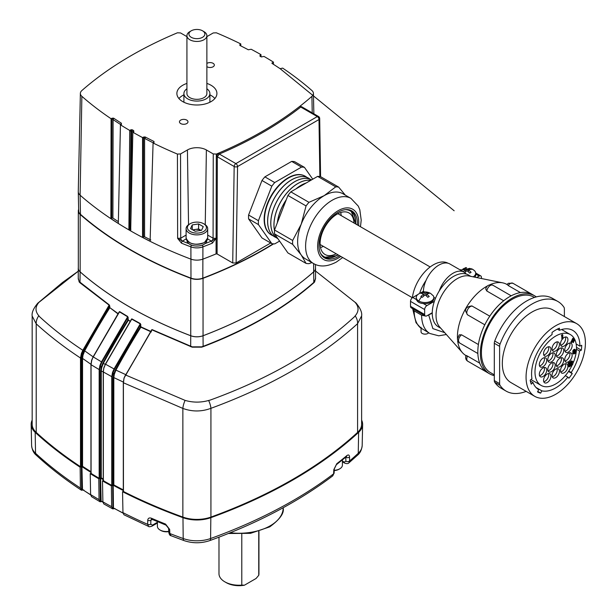 <?xml version="1.0" encoding="UTF-8"?>
<svg xmlns="http://www.w3.org/2000/svg" width="616" height="616" viewBox="0 0 616 616"><rect width="100%" height="100%" fill="white"/><g stroke="black" fill="none" stroke-linecap="round" stroke-linejoin="round"><path stroke-width="0.92" d="M186.733 120.097A4.258 2.456 0 0 0 182.09 119.558A4.258 2.456 0 0 0 179.464 121.829A4.258 2.456 0 0 0 180.711 123.57A4.258 2.456 0 0 0 185.347 124.101A4.258 2.456 0 0 0 187.98 121.829A4.258 2.456 0 0 0 186.733 120.097M206.868 66.667A4.258 2.456 0 0 0 207.068 66.782A4.258 2.456 0 0 0 211.704 67.321A4.258 2.456 0 0 0 214.33 65.05A4.258 2.456 0 0 0 213.082 63.309A4.258 2.456 0 0 0 206.868 63.433M186.925 83.414A20.02 11.558 0 0 0 176.877 93.439A20.02 11.558 0 0 0 182.744 101.617A20.02 11.558 0 0 0 204.558 104.119A20.02 11.558 0 0 0 216.917 93.439A20.02 11.558 0 0 0 211.057 85.27A20.02 11.558 0 0 0 206.868 83.414M214.876 98.529A20.02 11.558 0 0 0 211.057 95.449A20.02 11.558 0 0 0 209.887 94.826M183.907 94.826A20.02 11.558 0 0 0 178.925 98.529M260.006 56.248L260.021 55.363L260.129 56.279A382.69 220.944 180 0 1 260.699 56.603A382.69 220.944 180 0 1 261.269 56.934L264.041 56.433A385.277 222.438 180 0 1 273.412 62.093L273.473 64.349M188.843 243.682A385.516 222.576 0 0 1 182.367 241.118L177.631 238.33L180.727 238.184A2.395 1.386 -120 0 0 182.421 241.087L182.367 241.118A1.602 0.747 112 0 0 181.451 243.158L177.631 238.33L177.431 154.077A385.277 222.438 180 0 1 153.084 142.989L150.088 241.226L142.55 237.376L142.566 137.591A385.277 222.438 180 0 1 132.84 132.232L130.684 230.877L128.89 229.837L129.714 130.423A385.277 222.438 180 0 1 120.443 124.817L118.318 223.431L110.888 218.588L111.08 118.734A385.277 222.438 180 0 1 81.866 96.327A9.086 5.251 180 0 1 80.373 93.378A9.086 5.251 180 0 1 81.866 90.552A385.277 222.438 180 0 1 177.431 32.802L180.534 32.941L186.925 36.629M216.07 253.907L216.1 238.507A0.801 0.447 -179.9 0 1 217.132 238.554L217.101 253.954L216.07 253.907A387.372 223.647 180 0 1 203.049 259.074A11.188 6.46 180 0 1 190.744 259.074A387.372 223.647 180 0 1 129.784 230.399A387.372 223.647 180 0 1 80.111 195.203A11.188 6.46 180 0 1 78.271 191.73A11.188 6.46 180 0 1 78.271 191.576L80.373 93.378M273.412 62.093L271.856 63.132L272.541 63.756A382.69 220.944 180 0 1 280.088 68.669L282.667 68.114A385.277 222.438 180 0 1 311.927 90.552A9.086 5.251 180 0 1 313.421 93.378A9.086 5.251 180 0 1 311.927 96.327A385.277 222.438 180 0 1 216.362 154.077L216.355 156.071L218.849 153.037A0.801 0.385 -113.1 0 0 219.319 154.054L217.317 156.772L217.132 238.554M218.849 153.037A385.277 222.438 0 0 0 300.108 106.121L302.04 106.968M206.868 36.629L213.259 32.941L216.362 32.802A385.277 222.438 180 0 1 240.771 43.921L240.833 45.923M239.809 45.415L239.809 45.407A382.69 220.944 180 0 1 248.317 49.773L251.189 49.265A385.277 222.438 180 0 1 260.991 54.67L261.038 56.803M216.362 154.077L213.259 153.938L206.375 149.965A13.406 7.739 0 0 0 187.418 149.965L180.534 153.938L177.431 154.077M207.684 235.081L213.074 238.184L216.116 238.354L216.301 156.718L216.355 156.071L217.371 156.279M239.847 44.568L240.771 43.921M260.021 55.363L260.991 54.67M153.084 142.989L154.038 142.319L153.985 141.472A2.395 1.278 116.4 0 0 153.623 142.643M153.985 141.472A382.69 220.944 180 0 1 145.476 137.114L144.591 138.346L144.575 236.79L143.505 236.829L143.513 137.099L142.566 137.591M143.505 236.829L142.55 237.376M132.84 132.232L133.841 131.524L133.664 130.6A382.69 220.944 180 0 1 132.532 129.945L132.032 129.714L131.724 131.223L131.031 215.207M130.915 229.283L129.814 229.306L130.915 129.799L129.714 130.423M129.814 229.306L128.89 229.837M120.443 124.817L121.475 124.093L121.26 123.123A2.395 1.448 122.3 0 0 120.805 124.586M121.26 123.123A382.69 220.944 180 0 1 113.706 118.21L113.098 119.612L112.905 218.087L111.773 218.079L111.958 118.28L111.08 118.734M111.773 218.079L110.888 218.588M113.706 118.21A2.395 1.486 123.8 0 0 113.244 119.712L111.958 118.28M121.267 124.879L121.475 124.093M132.532 129.945A2.395 1.386 120.1 0 0 132.094 131.47L131.724 131.223A0.801 0.447 -179.5 0 0 130.623 131.2M133.61 132.309L133.841 131.524M145.476 137.114A2.395 1.324 117.8 0 0 145.068 138.639L143.513 137.099M153.761 143.089L154.038 142.319M130.915 129.799L132.032 129.714M145.168 136.968L143.813 136.998M113.614 118.156L112.212 118.195M280.211 68.753L454.154 210.764L280.149 68.699M78.271 191.73L78.686 210.98A10.78 6.222 0 0 0 80.457 214.322A386.964 223.408 0 0 0 190.975 278.132A10.78 6.222 0 0 0 202.826 278.132A386.964 223.408 0 0 0 273.181 243.82M319.866 176.538L318.996 119.527L237.568 166.543L236.12 262.978L270.717 243.004M204.951 243.682A385.516 222.576 0 0 0 211.427 241.118L207.577 238.9M212.343 243.158A1.602 0.747 68 0 0 211.427 241.118L216.116 238.377L212.343 243.158A387.118 223.5 180 0 1 202.91 246.854L202.826 278.132M236.12 262.978L232.725 262.978L234.172 166.505L217.317 156.772A0.801 0.447 -179.9 0 0 216.301 156.718M217.101 253.954L232.725 262.978M301.902 107.492L301.717 106.784L300.754 107.038A386.07 222.9 180 0 1 219.319 154.054L235.866 163.602L317.294 116.593L300.754 107.038A0.801 0.524 -128 0 1 300.108 106.121M213.259 153.938L213.074 238.184A2.395 1.386 -60 0 1 211.38 241.087M217.132 238.423A0.801 0.439 179.6 0 0 216.116 238.377L216.116 238.354A0.801 0.447 -179.9 0 1 217.132 238.407M144.575 236.79L150.82 239.978M112.905 218.087L118.357 221.652M119.034 312.281L119.573 311.573L127.743 316.509L128.374 320.089L127.82 320.089L127.743 317.702L101.948 362.131L100.454 365.642L101.193 367.467L102.88 363.063A461.792 266.613 -60 0 1 127.82 320.089L128.282 320.382A461.407 266.397 120 0 0 103.365 363.317L101.702 367.683L101.255 370.778L101.255 477.854L99.168 478.278A465.95 269.015 180 0 1 91.068 473.419L91.053 364.71L91.068 473.419M315.477 267.698A11.188 6.46 180 0 1 315.531 268.33A11.188 6.46 180 0 1 313.69 271.879A387.626 223.793 180 0 1 203.049 335.759A11.188 6.46 180 0 1 190.744 335.759A387.626 223.793 180 0 1 129.784 307.076A387.626 223.793 180 0 1 80.111 271.879A11.188 6.46 180 0 1 78.263 268.33L78.263 278.948L79.295 281.658L109.224 304.866L109.771 306.144L109.802 307.654L109.224 307.638L109.194 306.137L83.322 350.558L81.936 353.661L81.066 358.035L81.066 466.728L81.997 466.273L81.997 358.381L82.467 355.07L81.92 353.676L82.467 355.016L84.192 350.596A461.8 266.62 -60 0 1 109.224 307.638L109.686 307.938A461.407 266.397 120 0 0 84.677 350.851L93.185 356.88L119.481 311.865L93.27 356.934L101.471 361.861L127.651 316.801L119.481 311.865L119.034 312.412L119.573 311.573M131.246 319.635L105.398 364.133L103.965 367.852L105.459 364.164L131.732 319.157L105.544 364.218L114.037 368.945L140.256 323.862L131.732 319.157L131.262 319.743L131.824 318.865L140.34 323.569L140.964 326.88L151.351 331.639M103.911 367.683L103.234 371.818L103.349 480.696A465.95 269.015 180 0 0 111.758 485.37L111.758 376.653L103.349 371.987L103.842 367.706A0.4 0.4 0 0 0 103.834 367.721L105.459 364.164M151.382 330.438L124.039 378.055A0.4 0.4 0 0 1 124.047 378.047L151.944 329.868L125.618 375.005L185.1 400.392C192.939 402.648 200.785 402.672 208.647 400.477L210.441 400C239.686 389.358 266.343 377.084 290.429 363.163C314.507 349.28 335.782 333.88 354.269 316.963L355.209 315.862C359.028 311.296 358.982 306.768 355.055 302.271L315.531 271.025M355.055 302.271A11.427 7.438 135.7 0 1 356.079 303.072L356.079 303.072C360.352 308.262 362.2 312.528 361.623 315.854L357.588 323.654C319.719 358.058 270.84 386.278 210.926 408.323C201.594 411.796 192.246 411.835 182.867 408.423L123.446 382.782L124.047 378.047L125.518 374.944M315.531 278.132L314.622 281.951L313.798 282.79C299.191 295.58 282.621 307.315 264.102 317.995C245.638 328.675 225.31 338.238 203.126 346.692L201.671 347.162L192.154 347.17L151.944 329.868L151.413 330.507L152.029 329.575L192.215 346.846L201.609 346.831L203.049 346.377C247.609 329.344 284.492 308.054 313.69 282.498L315.531 278.94L315.531 268.33M90.96 471.663A463.956 267.86 180 0 1 82.552 466.304L81.997 466.273M130.138 321.467L128.374 320.089L130.299 321.205M118.049 313.921L109.802 307.654L118.203 313.66M131.254 319.411L131.824 318.865M151.382 330.168L152.029 329.575M78.263 268.33A11.188 6.46 180 0 1 78.317 267.698M361.623 315.854L361.623 424.293A26.373 15.231 180 0 1 357.588 432.393A465.95 269.015 180 0 1 210.926 517.07A26.373 15.231 180 0 1 182.867 517.07A465.95 269.015 180 0 1 123.446 491.491L123.4 382.759M99.168 478.278L99.168 369.569L91.068 364.718L91.722 360.429L93.132 356.856L119.042 312.089M36.213 432.393A26.373 15.231 180 0 1 32.171 424.293L32.171 316.046L36.213 323.847L36.213 432.393A465.95 269.015 180 0 0 80.504 466.705L81.066 466.728M80.504 466.705L80.504 358.012C64.156 347.239 49.396 335.851 36.213 323.847A11.427 8.439 128.2 0 1 38.793 315.738L39.817 316.932C52.637 328.698 66.975 339.809 82.829 350.281L109.124 305.151L80.003 282.79L79.171 281.935L78.263 278.17M91.068 364.718L91.684 360.275M90.96 364.318L82.552 358.404L82.552 466.304M103.234 479.002A463.956 267.86 180 0 1 101.255 477.854M103.234 371.918L100.731 370.755L101.193 367.56L100.423 365.665L99.692 369.592L99.692 478.301M123.446 491.491L123.308 382.605L124.116 378.031M123.308 489.889A463.956 267.86 180 0 1 113.814 484.9L111.758 485.37M123.323 382.059L113.814 377.593L113.814 484.9M113.282 484.892L113.282 377.585L113.737 374.366L113.036 372.603L112.281 376.661L112.281 485.377M38.939 302.356A11.427 7.415 -135.8 0 0 37.699 303.28L62.447 282.528L78.263 271.179L38.939 302.356C35.104 306.814 35.058 311.28 38.793 315.738M90.96 473.257L90.96 364.556L91.607 360.298L93.185 356.88M151.274 331.947L140.879 327.188A461.407 266.397 120 0 0 115.939 370.116L126.265 374.867M114.253 374.49L113.737 374.305L115.454 369.854A461.8 266.62 -60 0 1 140.41 326.896L140.363 324.724L114.514 369.207L113.051 372.588L113.737 374.305L114.276 374.413L113.814 377.593L113.282 377.585M37.699 303.28L37.699 303.28C33.457 308.439 31.616 312.697 32.171 316.054M81.066 358.035L80.504 358.012L81.389 353.492L82.829 350.281L83.322 350.558M357.588 432.393L357.588 323.654A11.427 8.424 -128.3 0 0 355.209 315.862M210.926 517.07L210.926 408.323A11.427 4.397 -113.9 0 0 208.647 400.477M182.867 517.07L182.867 408.423A11.427 4.505 -66.8 0 1 185.1 400.392M99.692 369.592L99.168 369.569L99.923 365.504L101.471 361.861L101.948 362.131M112.281 376.661L111.758 376.653L112.528 372.449L114.037 368.945L114.514 369.207M115.454 369.854L115.939 370.116L114.276 374.413M84.192 350.596L84.677 350.851L83.021 355.132L82.552 358.404L81.997 358.381M140.91 324.717L140.363 324.724L140.34 323.569M113.051 372.588L112.528 372.449L113.051 372.588M128.305 317.694L127.743 317.702L127.743 316.509M100.454 365.642L99.923 365.504L100.454 365.642M101.702 367.683L101.193 367.467L101.732 367.575M83.006 355.209L82.467 355.016L83.021 355.132M81.92 353.676L81.404 353.507L81.936 353.661M109.771 306.144L109.194 306.137L109.224 304.866M140.964 326.88L140.41 326.896L140.964 326.88M102.418 501.501L100.1 501.794L91.499 496.635L90.614 494.571A465.403 268.699 0 0 0 99.037 499.622L100.323 501.447L100.054 478.162L100.593 478.178A463.856 267.806 0 0 0 102.079 479.04A463.856 267.806 0 0 0 103.234 479.702M90.614 494.571L90.221 473.627L91.284 472.895M82.467 489.512L81.651 489.92L81.381 466.62L80.149 467.221L80.396 488.065L81.366 490.182C64.757 479.263 49.757 467.629 36.359 455.278C33.703 453.168 32.117 449.934 31.616 445.56A25.826 14.907 0 0 0 35.551 453.284L35.166 432.34A465.858 268.961 0 0 0 80.149 467.221M81.381 466.62L81.936 466.651A463.856 267.806 0 0 0 90.96 472.395M115.015 508.585L112.72 508.885L103.811 503.934L102.887 501.84A465.403 268.699 0 0 0 111.635 506.706L112.697 508.87L112.928 508.516L112.666 485.239L111.396 485.855L111.635 506.706M102.887 501.84L102.487 480.903L103.542 480.18M99.037 499.622L98.799 478.771L100.054 478.162M151.421 519.188L150.874 520.243L150.797 524.231A2.395 1.448 -178.9 0 1 147.648 524.324L148.664 526.457L123.947 514.768L122.954 512.643A465.403 268.699 0 0 0 147.648 524.324L147.732 520.335C147.986 518.172 149.264 517.486 151.551 518.279A465.573 268.799 0 0 0 165.542 524.077L169.654 529.421L169.862 533.533L170.994 535.704L184.115 540.625C192.639 543.466 201.162 543.466 209.686 540.625A4.797 2.079 70.1 0 0 210.595 538.53L210.834 517.671A465.858 268.961 0 0 0 358.627 432.34A26.28 15.169 0 0 0 362.632 424.486A26.28 15.169 0 0 0 361.623 420.135M122.954 512.643L122.553 491.699L123.585 490.99M112.666 485.239L113.198 485.246A463.856 267.806 0 0 0 123.308 490.552M113.198 485.246L113.452 507.977A463.363 267.521 0 0 0 122.969 512.974A462.97 267.29 180 0 1 113.744 508.131L112.697 508.87M102.487 480.903A465.858 268.961 0 0 0 111.396 485.855M122.553 491.699A465.858 268.961 0 0 0 182.96 517.671A26.28 15.169 0 0 0 210.834 517.671M90.221 473.627A465.858 268.961 0 0 0 98.799 478.771M346.839 455.617A2.395 1.609 -129.9 0 1 346.408 456.633L336.336 464.726L334.296 468.899A2.395 1.355 -177.7 0 1 333.803 469.677L336.79 463.694A465.573 268.799 0 0 0 346.839 455.617C348.464 454.439 349.364 454.908 349.549 457.018L349.58 460.984L348.81 462.939L357.434 455.278A4.797 3.319 47.3 0 0 358.25 453.284L358.627 432.34M32.171 420.135A26.28 15.169 0 0 0 31.162 424.486A26.28 15.169 0 0 0 35.166 432.34M100.293 501.486L100.855 500.9A463.363 267.521 0 0 0 102.425 501.817A463.363 267.521 0 0 0 102.895 502.086M81.682 489.936L82.182 489.358A463.363 267.521 0 0 0 90.621 494.748M83.784 489.943L81.481 490.251M334.296 468.899L334.126 473.034L332.732 475.875L333.633 473.812L333.803 469.677M112.882 508.57L113.606 508.185M113.467 507.984L122.992 513.12M150.797 524.231L152.445 525.14A2.395 1.386 60 0 1 151.952 526.172L157.403 523.023M342.411 461.808L344.714 463.14A2.395 1.386 -60 0 1 344.221 462.108L345.899 461.222L345.738 457.188M169.654 529.421A2.395 1.371 177.1 0 1 168.599 528.366L166.02 525.132A2.395 1.109 -68.3 0 1 165.542 524.077M166.02 525.132L152.036 519.342A2.395 1.17 -66.7 0 1 151.551 518.279M182.96 517.671L183.198 538.53A465.403 268.699 0 0 1 169.862 533.533A2.395 1.371 177.1 0 1 168.807 532.47L168.807 532.47C169.292 534.603 170.016 535.681 170.994 535.704M152.275 519.442L150.874 520.243A2.395 1.448 -178.9 0 1 147.732 520.335M349.549 457.018A2.395 1.463 179.5 0 1 345.869 457.257M336.336 464.726A2.395 1.571 -127.7 0 0 336.79 463.694M362.632 424.486L362.177 445.56A25.826 14.907 0 0 1 358.25 453.284A465.403 268.699 0 0 1 349.58 460.984A2.395 1.463 179.5 0 1 345.899 461.222M334.126 473.034A2.395 1.355 -177.7 0 1 333.633 473.812A465.403 268.699 0 0 1 210.595 538.53A25.826 14.907 0 0 1 183.198 538.53A4.797 2.079 109.9 0 0 184.115 540.625M258.743 531.485L258.743 575.313A19.982 11.535 0 0 0 258.943 573.681L258.943 531.431M258.743 575.313L256.087 578.47L244.436 585.2L241.788 585.1L241.788 534.195M244.436 585.2A17.98 10.38 0 0 1 226.249 582.651L224.832 581.835A19.982 11.535 0 0 0 241.788 585.1M218.98 537.175L218.98 573.681A19.982 11.535 0 0 0 224.832 581.835L226.249 582.651M157.403 521.613L157.403 526.326A9.032 5.213 0 0 0 160.052 530.014A9.032 5.213 0 0 0 168.753 531.362M160.476 530.237A7.916 4.566 0 0 0 160.845 530.468A7.916 4.566 0 0 0 168.761 531.608M334.234 470.308A9.032 5.213 0 0 0 339.77 468.799A9.032 5.213 0 0 0 342.411 465.111L342.411 459.921M334.226 470.57A7.916 4.566 0 0 0 338.977 469.261A7.916 4.566 0 0 0 339.347 469.03M315.477 264.487L315.477 268.33A11.188 6.46 180 0 1 313.636 271.879A387.333 223.623 180 0 1 203.049 335.728A11.188 6.46 180 0 1 190.744 335.728A387.333 223.623 180 0 1 129.814 307.061A387.333 223.623 180 0 1 80.165 271.879A11.188 6.46 180 0 1 78.317 268.33L78.317 210.903A11.188 6.46 0 0 0 80.165 214.453A387.333 223.623 0 0 0 129.814 249.634A387.333 223.623 0 0 0 190.744 278.301A11.188 6.46 0 0 0 203.049 278.301A387.333 223.623 0 0 0 273.635 243.859M78.648 209.348A11.188 6.46 0 0 0 78.317 210.903M555.732 394.255A41.957 24.224 -60 0 1 534.757 396.334A41.957 24.224 -60 0 1 526.064 377.123A41.957 24.224 -60 0 1 555.732 325.733A41.957 24.224 -60 0 1 576.715 323.662A41.957 24.224 -60 0 1 583.144 357.28A41.957 24.224 -60 0 1 555.732 394.255M576.715 323.662L552.976 309.956A41.957 24.224 120 0 0 532.001 312.035A41.957 24.224 120 0 0 502.325 363.425A41.957 24.224 120 0 0 511.018 382.628L534.757 396.334M552.059 334.542A34.165 19.727 120 0 0 531.577 373.943A34.165 19.727 120 0 0 531.955 378.655L530.199 380.203A36.721 21.206 120 0 0 531.254 384.138L533.009 382.582A34.165 19.727 120 0 0 538.654 389.589A34.165 19.727 120 0 0 538.7 389.612L537.537 391.892A36.721 21.206 120 0 0 540.655 393.116L541.818 390.837A34.165 19.727 120 0 0 567.875 377.108L568.914 378.224A36.721 21.206 120 0 0 572.249 373.604L571.209 372.488A34.165 19.727 120 0 0 579.54 351.02L581.35 350.158A36.721 21.206 120 0 0 581.704 345.268L579.895 346.13A34.165 19.727 120 0 0 572.818 330.407A34.165 19.727 120 0 0 559.405 330.299L559.405 328.189A36.721 21.206 120 0 0 552.059 332.432L552.059 334.542M534.495 297.436L533.995 297.151A43.559 25.148 120 0 0 512.219 299.307A43.559 25.148 120 0 0 481.419 352.652A43.559 25.148 120 0 0 490.436 372.595L494.302 374.828M572.118 365.219A29.329 16.932 -60 0 1 555.732 383.945A29.329 16.932 -60 0 1 541.071 385.4A29.329 16.932 -60 0 1 534.996 371.972A29.329 16.932 -60 0 1 555.732 336.051A29.329 16.932 -60 0 1 570.401 334.596A29.329 16.932 -60 0 1 572.58 364.249M526.164 391.376A51.752 29.876 -60 0 1 506.121 391.114A51.752 29.876 -60 0 1 500.061 385.362A4.959 2.864 -60 0 1 499.615 383.637L499.615 346.338A4.959 2.864 -60 0 1 500.061 344.105A51.752 29.876 -60 0 1 557.873 301.478A51.752 29.876 -60 0 1 563.933 307.23A4.959 2.864 -60 0 1 564.379 308.947L564.379 316.539M557.372 329.129L559.405 330.299M579.895 346.13L576.145 343.967M581.35 350.158L576.468 347.339M576.453 349.233L579.54 351.02M571.209 372.488L568.784 371.086M568.529 371.456L572.249 373.604M565.357 375.652L567.875 377.108M541.818 390.837L535.982 387.472M537.768 391.445L540.655 393.116M533.009 382.582L530.368 381.058M557.873 301.478L552.56 298.406A51.752 29.876 120 0 0 494.748 341.041A4.959 2.864 120 0 0 494.302 343.274L494.302 380.572A4.959 2.864 120 0 0 494.748 382.29A51.752 29.876 120 0 0 500.808 388.041L506.121 391.114M572.233 362.57L571.817 361.815L569.631 365.573L570.193 366.335L572.233 362.57L571.671 362.247M569.777 362.478L570.27 363.194L570.07 361.969L571.602 360.907L572.749 361.415L570.778 365.565L572.818 364.387L572.256 364.056L571.409 364.549M568.607 364.349L568.607 366.597L569.607 366.666L569.607 362.624L569.045 362.3L568.168 363.409L568.73 364.418L568.168 363.409M572.911 351.721L573.688 352.175L572.764 351.197L574.512 349.241L575.806 350.096L575.344 351.282M572.834 353.569L573.619 354.023L572.688 353.222L573.227 351.905M573.75 338.369L572.749 338.3L573.75 338.369L573.75 340.694L574.482 340.278L573.75 340.047M572.749 341.795L573.311 342.673L573.311 341.464L571.556 342.481L570.993 342.15L572.749 338.3M561.823 336.613L561.823 338.862L562.824 338.939L562.824 334.888L562.262 334.565L561.384 335.674L561.954 336.683L561.384 335.674M555.201 365.203A5.236 3.026 120 0 0 554.115 362.801A5.236 3.026 120 0 0 550.08 364.21A5.236 3.026 120 0 0 547.793 369.477A5.236 3.026 120 0 0 548.879 371.872A5.236 3.026 120 0 0 552.914 370.47A5.236 3.026 120 0 0 555.201 365.203M550.958 376.13A5.236 3.026 120 0 0 549.872 373.735A5.236 3.026 120 0 0 545.838 375.136A5.236 3.026 120 0 0 543.558 380.403A5.236 3.026 120 0 0 544.636 382.805A5.236 3.026 120 0 0 548.671 381.396A5.236 3.026 120 0 0 550.958 376.13M546.723 370.093A5.236 3.026 120 0 0 545.637 367.698A5.236 3.026 120 0 0 541.603 369.1A5.236 3.026 120 0 0 539.316 374.366A5.236 3.026 120 0 0 540.401 376.769A5.236 3.026 120 0 0 544.436 375.367A5.236 3.026 120 0 0 546.723 370.093M567.913 366.343A5.236 3.026 120 0 0 566.828 363.948A5.236 3.026 120 0 0 562.793 365.35A5.236 3.026 120 0 0 560.514 370.616A5.236 3.026 120 0 0 561.592 373.011A5.236 3.026 120 0 0 565.627 371.61A5.236 3.026 120 0 0 567.913 366.343M559.436 371.24A5.236 3.026 120 0 0 558.35 368.838A5.236 3.026 120 0 0 554.315 370.247A5.236 3.026 120 0 0 552.036 375.514A5.236 3.026 120 0 0 553.114 377.908A5.236 3.026 120 0 0 557.149 376.507A5.236 3.026 120 0 0 559.436 371.24M572.149 355.409A5.236 3.026 120 0 0 571.071 353.014A5.236 3.026 120 0 0 567.036 354.416A5.236 3.026 120 0 0 564.749 359.69A5.236 3.026 120 0 0 565.835 362.085A5.236 3.026 120 0 0 569.869 360.683A5.236 3.026 120 0 0 572.149 355.409M563.678 360.306A5.236 3.026 120 0 0 562.593 357.911A5.236 3.026 120 0 0 558.558 359.313A5.236 3.026 120 0 0 556.271 364.58A5.236 3.026 120 0 0 557.357 366.974A5.236 3.026 120 0 0 561.392 365.573A5.236 3.026 120 0 0 563.678 360.306M555.201 355.409A5.236 3.026 120 0 0 554.115 353.014A5.236 3.026 120 0 0 550.08 354.416A5.236 3.026 120 0 0 547.793 359.69A5.236 3.026 120 0 0 548.879 362.085A5.236 3.026 120 0 0 552.914 360.683A5.236 3.026 120 0 0 555.201 355.409M550.958 349.38A5.236 3.026 120 0 0 549.872 346.977A5.236 3.026 120 0 0 545.838 348.379A5.236 3.026 120 0 0 543.558 353.653A5.236 3.026 120 0 0 544.636 356.048A5.236 3.026 120 0 0 548.671 354.647A5.236 3.026 120 0 0 550.958 349.38M546.723 360.306A5.236 3.026 120 0 0 545.637 357.911A5.236 3.026 120 0 0 541.603 359.313A5.236 3.026 120 0 0 539.316 364.58A5.236 3.026 120 0 0 540.401 366.974A5.236 3.026 120 0 0 544.436 365.573A5.236 3.026 120 0 0 546.723 360.306M562.316 339.147A5.236 3.026 120 0 0 560.514 343.859A5.236 3.026 120 0 0 561.592 346.261A5.236 3.026 120 0 0 565.627 344.852A5.236 3.026 120 0 0 567.913 339.585A5.236 3.026 120 0 0 566.828 337.191A5.236 3.026 120 0 0 562.824 338.561M559.436 344.483A5.236 3.026 120 0 0 558.35 342.088A5.236 3.026 120 0 0 554.315 343.489A5.236 3.026 120 0 0 552.036 348.756A5.236 3.026 120 0 0 553.114 351.151A5.236 3.026 120 0 0 557.149 349.749A5.236 3.026 120 0 0 559.436 344.483M572.149 345.622A5.236 3.026 120 0 0 571.071 343.228A5.236 3.026 120 0 0 567.036 344.629A5.236 3.026 120 0 0 564.749 349.896A5.236 3.026 120 0 0 565.835 352.298A5.236 3.026 120 0 0 569.869 350.889A5.236 3.026 120 0 0 572.149 345.622M563.678 350.519A5.236 3.026 120 0 0 562.593 348.125A5.236 3.026 120 0 0 558.558 349.526A5.236 3.026 120 0 0 556.271 354.793A5.236 3.026 120 0 0 557.357 357.188A5.236 3.026 120 0 0 561.392 355.786A5.236 3.026 120 0 0 563.678 350.519M569.631 365.573L570.193 365.904M572.38 362.139L572.01 361.754M572.38 361.969L571.363 362.046L570.27 363.194M570.339 362.801L570.632 362.293L570.07 361.969M570.632 362.293L570.924 361.954L570.354 361.623M570.924 361.954L571.432 361.569L570.87 361.245M571.432 361.569L571.163 361.076M571.725 361.4L572.164 361.238L571.602 360.907M572.818 364.387L570.193 366.335M569.169 366.92L569.169 363.563L568.73 364.418M568.73 363.733L569.169 362.878L568.607 362.547M569.169 362.878L569.607 362.624M573.404 353.892L573.688 352.175M573.473 352.044L572.764 351.459M573.327 351.782L572.764 351.197M573.327 351.528L572.911 350.681M573.473 351.012L573.126 350.296M573.688 350.627L574.058 350.158L573.488 349.834M574.058 350.158L574.42 349.857L573.858 349.534M574.42 349.857L574.15 349.364M574.713 349.695L575.082 349.565L574.512 349.241M575.737 351.428L575.152 353.399L573.619 354.023M573.257 353.546L572.688 353.222M573.257 353.291L572.688 352.96M573.404 352.775L572.834 352.452M573.688 352.344L573.126 352.021M574.482 340.278L573.311 342.673M571.556 342.481L570.993 341.634M571.556 341.965L573.311 338.623M562.393 339.185L562.393 335.828L561.954 336.683M561.954 335.997L562.393 335.142L561.823 334.819M562.393 335.142L562.824 334.888M548.017 370.801A5.236 3.026 120 0 0 552.976 363.917A5.236 3.026 120 0 0 552.752 362.593M543.774 381.728A5.236 3.026 120 0 0 548.733 374.844A5.236 3.026 120 0 0 548.517 373.519M539.539 375.691A5.236 3.026 120 0 0 544.498 368.815A5.236 3.026 120 0 0 544.274 367.49M560.729 371.941A5.236 3.026 120 0 0 565.688 365.057A5.236 3.026 120 0 0 565.465 363.733M552.252 376.838A5.236 3.026 120 0 0 557.211 369.954A5.236 3.026 120 0 0 556.995 368.63M564.972 361.014A5.236 3.026 120 0 0 569.931 354.131A5.236 3.026 120 0 0 569.708 352.806M556.494 365.904A5.236 3.026 120 0 0 561.453 359.02A5.236 3.026 120 0 0 561.23 357.696M548.017 361.014A5.236 3.026 120 0 0 552.976 354.131A5.236 3.026 120 0 0 552.752 352.806M543.774 354.978A5.236 3.026 120 0 0 548.733 348.094A5.236 3.026 120 0 0 548.517 346.77M539.539 365.904A5.236 3.026 120 0 0 544.498 359.02A5.236 3.026 120 0 0 544.274 357.696M560.729 345.183A5.236 3.026 120 0 0 565.688 338.3A5.236 3.026 120 0 0 565.465 336.975M552.252 350.08A5.236 3.026 120 0 0 557.211 343.197A5.236 3.026 120 0 0 556.995 341.872M564.972 351.22A5.236 3.026 120 0 0 569.931 344.336A5.236 3.026 120 0 0 569.708 343.012M556.494 356.117A5.236 3.026 120 0 0 561.453 349.233A5.236 3.026 120 0 0 561.23 347.909M574.42 350.288L575.444 350.473L574.127 351.751L573.688 351.312L574.42 350.288M574.713 353.307L573.835 353.553L573.619 353.076L575.298 351.767L574.713 353.307L573.619 353.214M573.311 340.948L572.072 341.664L573.311 339.316L573.311 340.948L572.564 340.725M574.127 351.751L573.712 351.505M574.42 351.667L573.688 351.389M574.713 351.497L573.858 351.343M575.005 351.243L574.15 351.174M575.298 350.82L574.736 350.489L574.443 350.92M575.444 350.473L574.736 350.489M575.444 350.304L574.99 350.042M574.42 353.476L573.858 353.153M573.619 353.261L574.127 353.561M575.005 353.053L574.15 352.983M575.298 352.714L574.443 352.729M575.513 352.244L574.951 351.913L574.736 352.383M470.786 276.345L468.43 274.982A29.968 17.302 120 0 0 453.445 276.469A29.968 17.302 120 0 0 432.255 313.174L426.688 315.916M425.494 316.046L421.629 315.2L414.168 310.887L412.689 308.839L416.031 322.699L421.051 328.282M465.927 355.54L465.927 355.54A41.041 23.693 -60 0 1 462.408 352.645A41.041 23.693 -60 0 1 457.642 340.702M457.449 337.922A41.041 23.693 -60 0 1 457.426 336.752A41.041 23.693 -60 0 1 486.447 286.486A41.041 23.693 -60 0 1 487.472 285.916M467.536 356.448C465.534 355.247 465.519 355.132 467.49 356.087L479.702 363.14M489.982 284.692A41.041 23.693 -60 0 1 502.71 282.852L469.107 276.007A29.968 17.302 120 0 0 457.234 278.655A29.968 17.302 120 0 0 436.036 315.361A29.968 17.302 120 0 0 439.678 326.973L462.408 352.645M432.255 313.174A29.968 17.302 120 0 0 438.461 326.896L440.81 328.251M484.807 324.794L467.49 314.799L465.619 311.119C465.211 308.277 467.282 306.537 471.825 305.906L489.789 316.17M494.302 375.621A45.037 26.003 -60 0 1 489.697 373.874L487.156 372.411A45.037 26.003 -60 0 1 477.831 351.79A45.037 26.003 -60 0 1 487.156 320.405A45.037 26.003 -60 0 1 509.678 296.635A45.037 26.003 -60 0 1 532.193 294.402L512.866 283.245A5.036 2.911 120 0 0 510.348 283.491A5.036 2.911 120 0 0 508.223 285.531L507.538 284.792M489.697 373.874A45.037 26.003 -60 0 1 480.372 353.261A45.037 26.003 -60 0 1 512.219 298.098A45.037 26.003 -60 0 1 534.734 295.873A45.037 26.003 -60 0 1 536.297 296.904M428.49 292.893A10.072 5.814 60 0 1 429.198 293.347L426.457 294.048A11.142 6.437 60 0 1 429.198 296.512L427.789 297.328A11.142 6.437 -120 0 0 425.048 294.864L422.307 297.328A10.072 5.814 -120 0 0 421.598 296.874A10.072 5.814 -120 0 0 420.89 296.512L423.631 294.048A11.142 6.437 -120 0 0 420.89 293.347L422.307 292.531A11.142 6.437 60 0 1 425.048 293.231L427.789 292.531A10.072 5.814 60 0 1 428.49 292.893A11.188 6.46 -60 0 1 430.607 293.401L433.472 296.003A8.793 5.074 180 0 1 433.833 297.459A8.793 5.074 180 0 1 431.262 301.047A8.793 5.074 180 0 1 418.826 301.047A8.793 5.074 180 0 1 416.254 297.459A8.793 5.074 180 0 1 417.74 294.633A8.793 5.074 180 0 1 418.826 293.87M433.787 297.998A8.793 5.074 180 0 1 433.833 298.544A8.793 5.074 180 0 1 431.262 302.133A8.793 5.074 180 0 1 423.254 303.511C419.635 303.295 417.363 301.986 416.439 299.576L412.782 297.466A3.196 1.848 120 0 0 410.518 301.378L410.518 306.337A3.196 1.848 120 0 0 411.18 307.8L425.31 315.962A3.196 1.848 -60 0 1 424.647 314.499L410.518 306.337M416.3 297.998A8.793 5.074 0 0 0 416.254 298.544A8.793 5.074 0 0 0 416.439 299.576M474.228 270.455L472.518 269.238A11.188 6.46 120 0 1 473.142 269.692A8.793 5.074 180 0 1 474.228 270.455A8.793 5.074 180 0 1 475.714 273.281A8.793 5.074 180 0 1 473.196 276.838M475.714 273.281L475.714 275.013A8.793 5.074 180 0 1 474.874 277.177M460.26 269.97A8.793 5.074 180 0 1 460.706 269.692M421.051 327.273L421.051 331.824A3.996 2.31 0 0 0 422.222 333.456A3.996 2.31 0 0 0 428.682 332.779M502.71 282.852A41.041 23.693 -60 0 1 506.968 284.453L506.968 284.453M461.546 334.811A5.036 2.911 120 0 0 458.504 340.633A5.036 2.911 120 0 0 459.544 342.935L457.334 339L459.243 334.85L461.546 334.811L478.401 344.544M503.68 300.747L486.825 291.014L485.716 289.004C486.64 285.508 489.019 284.245 492.862 285.223A5.036 2.911 120 0 0 489.227 286.325A5.036 2.911 120 0 0 486.825 291.014M520.443 292.585L508.223 285.531M425.31 315.962A3.196 1.848 -60 0 0 426.911 315.8L432.255 312.712M421.051 328.112L429.899 333.495L438.731 335.805L446.354 334.511M481.45 278.517L481.45 277.4A3.196 1.848 -60 0 0 480.788 275.937A3.196 1.848 -60 0 0 479.186 276.091L476.668 277.546M466.204 274.035A21.976 12.69 120 0 0 464.041 272.149A21.976 12.69 120 0 0 439.193 291.06M434.357 301.324L426.911 305.621A3.196 1.848 -60 0 0 424.647 309.54L424.647 314.499M435.481 298.321L433.833 297.374M430.607 293.401L430.538 293.362C426.08 291.099 421.814 291.522 417.74 294.633M464.041 272.149L449.911 263.995A21.976 12.69 120 0 0 433.233 269.608A21.976 12.69 120 0 0 423.385 291.337L424.424 291.938M423.385 291.337L421.213 292.6M417.856 294.533L412.782 297.466M466.597 267.744A3.196 1.848 120 0 0 465.149 267.883M448.078 263.24A29.968 17.302 120 0 0 433.325 264.857A29.968 17.302 120 0 0 412.373 297.744L320.12 244.498M419.642 293.308A29.968 17.302 -60 0 1 426.01 280.488M463.317 271.733L465.511 269.87A11.142 6.437 -120 0 0 462.77 269.169L464.179 268.353A11.142 6.437 60 0 1 466.92 269.053L469.662 268.353A10.072 5.814 60 0 1 470.37 268.715A10.072 5.814 60 0 1 471.078 269.169L468.337 269.87A11.142 6.437 60 0 1 471.078 272.334L469.662 273.15A11.142 6.437 -120 0 0 466.92 270.686L464.941 272.334M422.307 292.531L422.307 293.555M423.631 295.973L423.631 294.048M427.789 293.547L427.789 292.531M425.048 294.864L425.048 293.231M426.457 295.973L426.457 294.048M468.337 271.802L468.337 269.87M469.662 269.369L469.662 268.353M465.511 271.795L465.511 269.87M466.92 270.686L466.92 269.053M464.179 269.377L464.179 268.353M186.91 240.425A9.987 5.767 0 0 0 189.836 244.344A9.987 5.767 0 0 0 200.6 245.63A9.987 5.767 0 0 0 206.884 240.425M193.201 230.13A5.698 3.288 180 0 1 195.426 229.452A5.698 3.288 180 0 1 200.924 230.307A5.698 3.288 180 0 1 201.039 230.376L198.598 228.967L192.754 229.868M189.266 224.247L190.175 223.724A9.509 5.49 180 0 1 203.626 223.724A9.509 5.49 180 0 1 203.626 231.493A9.509 5.49 180 0 1 190.175 231.493A9.509 5.49 180 0 1 190.175 223.724L189.266 224.247A10.788 6.229 180 0 0 186.109 228.651L186.109 237.984C188.766 244.206 194.879 245.738 204.443 242.573L207.684 237.984A10.788 6.229 180 0 1 204.527 242.388A10.788 6.229 180 0 1 192.769 243.736A10.788 6.229 180 0 1 186.109 237.984M204.05 223.985A10.788 6.229 180 0 1 204.527 224.247A10.788 6.229 180 0 1 207.684 228.651A10.788 6.229 180 0 1 204.527 233.056A10.788 6.229 180 0 1 192.769 234.411A10.788 6.229 180 0 1 186.109 228.651M195.195 231.277L201.548 230.292L203.257 226.626L198.598 223.939L192.246 224.925L190.544 228.59L195.195 231.277M192.246 229.575L192.246 224.925M198.598 228.967L198.598 223.939M206.868 88.766A12.99 7.5 180 0 1 209.887 93.57A12.99 7.5 180 0 1 201.871 100.5A12.99 7.5 180 0 1 187.711 98.876A12.99 7.5 180 0 1 183.907 93.57A12.99 7.5 180 0 1 186.925 88.766M203.95 31.616L202.533 30.8L203.95 31.616A9.971 5.76 180 0 1 206.868 35.69A9.971 5.76 180 0 1 200.716 41.002A9.971 5.76 180 0 1 189.844 39.755A9.971 5.76 180 0 1 186.925 35.69A9.971 5.76 180 0 1 189.844 31.616L191.26 30.8A7.977 4.605 180 0 1 202.533 30.8L202.533 30.8A7.977 4.605 180 0 1 202.533 37.314A7.977 4.605 180 0 1 191.26 37.314A7.977 4.605 180 0 1 191.26 30.8M206.868 35.69L206.868 93.57A9.971 5.76 180 0 1 200.716 98.891A9.971 5.76 180 0 1 189.844 97.644A9.971 5.76 180 0 1 186.925 93.57L186.925 35.69M323.346 246.362A23.978 13.845 -60 0 1 320.505 247.555A23.978 13.845 120 0 0 323.346 246.362M336.205 253.784A23.978 13.845 -60 0 1 325.063 254.508A23.978 13.845 -60 0 1 321.39 235.297A23.978 13.845 -60 0 1 337.052 214.168A23.978 13.845 -60 0 1 349.041 212.974A23.978 13.845 -60 0 1 353.984 222.984M340.748 212.505A23.978 13.845 -60 0 1 341.133 215.561A23.978 13.845 120 0 0 340.748 212.505M271.487 235.019A33.888 19.566 -60 0 1 271.464 235.004A33.888 19.566 -60 0 1 266.266 207.846A33.888 19.566 -60 0 1 288.404 177.986A33.888 19.566 -60 0 1 305.351 176.307A33.888 19.566 -60 0 1 305.374 176.322M271.317 234.919A33.888 19.566 -60 0 1 271.179 234.835A33.888 19.566 -60 0 1 265.981 207.684A33.888 19.566 -60 0 1 288.119 177.824A33.888 19.566 -60 0 1 305.066 176.145A33.888 19.566 -60 0 1 305.205 176.23M274.651 236.844A33.888 19.566 -60 0 1 274.628 236.829A33.888 19.566 -60 0 1 269.431 209.679A33.888 19.566 -60 0 1 291.568 179.81A33.888 19.566 -60 0 1 308.516 178.132A33.888 19.566 -60 0 1 308.539 178.147M273.142 235.812A33.888 19.566 -60 0 1 271.517 235.035A33.888 19.566 -60 0 1 266.32 207.877A33.888 19.566 -60 0 1 288.457 178.016A33.888 19.566 -60 0 1 305.405 176.338A33.888 19.566 -60 0 1 306.884 177.362M277.816 238.677A33.888 19.566 -60 0 1 277.793 238.654A33.888 19.566 -60 0 1 272.595 211.504A33.888 19.566 -60 0 1 294.733 181.643A33.888 19.566 -60 0 1 311.55 179.887M276.307 237.637A33.888 19.566 -60 0 1 274.682 236.86A33.888 19.566 -60 0 1 269.485 209.71A33.888 19.566 -60 0 1 291.622 179.849A33.888 19.566 -60 0 1 308.57 178.17A33.888 19.566 -60 0 1 310.048 179.187M274.505 230.615A33.888 19.566 -60 0 1 297.898 183.468A33.888 19.566 -60 0 1 310.741 180.365M277.947 238.746A33.888 19.566 -60 0 1 277.847 238.692A33.888 19.566 -60 0 1 272.649 211.534A33.888 19.566 -60 0 1 294.787 181.674A33.888 19.566 -60 0 1 311.55 179.895M295.888 188.935A33.888 19.566 -60 0 1 301.062 185.293A33.888 19.566 -60 0 1 306.237 182.96M274.505 230.415A33.888 19.566 -60 0 1 297.952 183.499A33.888 19.566 -60 0 1 310.703 180.38M296.211 188.75A33.888 19.566 -60 0 1 301.116 185.324A33.888 19.566 -60 0 1 306.029 183.083M306.052 263.402L301.193 254.939A37.561 21.691 120 0 0 305.413 258.851L313.39 263.455A37.561 21.691 -60 0 1 307.63 233.356A37.561 21.691 -60 0 1 332.17 200.254A37.561 21.691 -60 0 1 350.951 198.39L342.981 193.786A37.561 21.691 120 0 0 324.193 195.649L335.751 186.848L317.625 176.384L290.829 191.853A42.073 24.294 120 0 0 287.926 195.472L274.528 229.999A42.073 24.294 120 0 0 274.528 233.88L287.926 252.937L306.052 263.402A42.073 24.294 120 0 0 308.963 263.663L311.927 262.616M357.349 224.925A27.173 15.693 120 0 0 351.775 210.865A27.173 15.693 120 0 0 338.184 212.204A27.173 15.693 120 0 0 320.428 236.151A27.173 15.693 120 0 0 324.594 257.927A27.173 15.693 120 0 0 338.184 256.579A27.173 15.693 120 0 0 339.57 255.725M279.595 241.087L274.721 243.898A42.073 24.294 120 0 1 271.818 243.636L258.42 224.578A42.073 24.294 120 0 1 258.42 220.697L248.579 215.023L261.977 180.488A42.073 24.294 120 0 1 264.88 176.869L291.676 161.4A42.073 24.294 120 0 1 294.587 161.661L304.427 167.344A42.073 24.294 120 0 0 301.517 167.082L291.676 161.4M271.818 243.636L261.977 237.953L248.579 218.896A42.073 24.294 120 0 1 248.579 215.023M274.528 229.999L292.654 240.463A42.073 24.294 120 0 0 292.654 244.344L274.528 233.88M290.829 191.853L308.963 202.317A42.073 24.294 120 0 0 306.052 205.936L287.926 195.472M317.625 176.384A42.073 24.294 120 0 1 320.536 176.646L338.661 187.11A42.073 24.294 120 0 0 335.751 186.848M292.654 240.463L301.193 224.263A37.561 21.691 120 0 0 301.193 254.939L292.654 244.344M338.661 187.11L345.322 195.141M308.963 202.317L324.193 195.649A37.561 21.691 120 0 0 301.193 224.263L306.052 205.936M258.42 224.578L248.579 218.896M264.88 176.869L274.721 182.552A42.073 24.294 120 0 0 271.818 186.171L261.977 180.488M258.42 220.697L271.818 186.171M304.427 167.344L312.759 179.194M274.721 182.552L301.517 167.082M277.339 222.746A33.888 19.566 -60 0 1 286.263 199.746M277.431 222.515A33.888 19.566 -60 0 1 286.155 200.023M133.11 132.055A383.306 221.298 180 0 1 132.663 131.793A383.306 221.298 180 0 1 132.094 131.47M190.975 278.132L190.891 246.854A387.118 223.5 180 0 1 181.451 243.158M312.22 112.851L311.927 96.327M81.866 96.327L80.111 195.203L80.457 214.322M206.375 149.965L205.251 224.709M187.418 149.965L188.542 224.709M180.534 153.938L180.727 238.184L186.109 235.081M239.986 44.444L240.017 45.515M260.175 55.217L260.198 56.318M120.767 124.609A383.306 221.298 180 0 1 113.244 119.712M133.664 130.6A2.395 1.378 119.9 0 0 133.241 131.97M153.284 142.858A383.306 221.298 180 0 1 145.068 138.639M186.217 238.9L182.421 241.087M202.31 245.114A1.602 0.716 69.2 0 1 202.91 246.854A10.934 6.314 180 0 1 190.891 246.854A1.602 0.716 110.8 0 1 191.484 245.114M318.996 117.541A2.395 1.386 120 0 0 318.495 116.47A2.395 1.386 120 0 0 317.294 116.593A2.395 1.386 -120 0 1 318.996 119.527A2.395 1.409 -0.9 0 0 319.696 118.511A2.395 2.395 0 0 0 318.495 116.47L301.717 106.784M237.568 166.543A2.395 1.386 -120 0 0 235.866 163.602A2.395 1.386 -60 0 0 234.172 166.505A2.395 1.363 0.9 0 0 237.568 166.543M80.003 282.79L80.111 271.879M313.798 282.79L313.69 271.879M203.126 346.692L203.049 335.759M190.675 346.685L190.744 335.759M103.349 371.987L103.349 480.696M100.731 477.839L100.731 370.755M102.88 363.063L105.244 364.41M230.207 532.763A44.229 25.533 0 0 0 270.231 525.795A44.229 25.533 0 0 0 283.183 508.054L283.191 507.73M100.593 478.178L101.132 501.062M81.936 466.651L82.482 489.551M36.359 455.278A4.797 3.319 132.7 0 1 35.551 453.284A465.403 268.699 0 0 0 80.396 488.065M100.993 501.108L100.131 501.801M82.321 489.574L81.674 489.943M100.855 500.9L102.911 502.225M82.205 489.373L90.629 494.879M152.445 525.14L157.403 522.276M342.411 461.068L344.221 462.108M80.165 271.879L80.165 214.453M313.636 271.879L313.636 263.594M203.049 335.728L203.049 278.301M190.744 335.728L190.744 278.301M494.748 341.041L500.061 344.105M494.302 380.572L499.615 383.637M499.615 346.338L494.302 343.274M500.061 385.362L494.748 382.29M421.629 315.2A39.963 23.069 120 0 0 429.899 333.495M444.713 332.655L432.879 328.605L428.744 315.2M414.168 310.887A39.963 23.069 120 0 0 421.051 328.259M472.472 306.175A5.036 2.911 120 0 0 468.745 307.946A5.036 2.911 120 0 0 466.789 312.751A5.036 2.911 120 0 0 467.49 314.799M467.49 356.087A5.036 2.911 120 0 0 466.789 358.943A5.036 2.911 120 0 0 467.829 361.245C465.865 360.098 465.249 358.15 465.973 355.409M424.647 309.54L410.518 301.378M423.254 303.511L426.911 305.621M479.186 276.091L475.714 274.089M418.826 301.047A11.188 6.46 -60 0 1 421.598 296.874M460.237 269.954L472.518 269.238A11.188 6.46 120 0 0 470.37 268.715M204.243 242.55A10.387 5.998 180 0 1 189.412 242.473M350.897 210.418A27.173 15.693 -60 0 1 355.702 222.653M320.374 253.007A26.373 15.231 120 0 0 337.052 255.278A26.373 15.231 120 0 0 337.899 254.762M355.686 223.962A26.373 15.231 120 0 0 345.399 209.663M336.49 255.601A27.173 15.693 -60 0 1 323.777 257.396L336.89 255.64L338.115 254.893M358.566 225.633A29.06 16.778 120 0 0 338.184 210.664A29.06 16.778 120 0 0 317.633 246.261A29.06 16.778 120 0 0 338.184 258.119A29.06 16.778 120 0 0 340.787 256.433M313.421 93.378L313.86 113.798M320.582 176.677L319.696 118.511M124.039 378.062L123.308 382.605L123.308 491.322M103.834 367.721L103.234 371.818L103.234 480.526M315.531 271.017L356.079 303.072M93.132 356.856L91.607 360.298A0.4 0.4 0 0 0 91.607 360.314M228.405 533.495L250.512 533.341L269.739 526.857C279.872 519.404 284.353 513.136 283.183 508.054M31.616 445.56L31.162 424.486M332.732 475.875C298.367 501.77 257.357 523.354 209.686 540.625M362.177 445.56C361.677 449.934 360.09 453.176 357.434 455.278M168.599 528.366L168.807 532.47M152.036 519.342L151.467 519.157M148.664 526.457C148.726 526.919 149.819 526.826 151.952 526.172M344.714 463.14C346.708 463.833 348.071 463.763 348.81 462.939L348.81 462.939M160.845 530.468L160.052 530.014M338.977 469.261L339.77 468.799M541.071 385.4L530.938 379.548M570.401 334.596L561.638 329.537M337.907 213.698L430.153 266.959M477.862 353.515L459.544 342.935M487.156 372.411L467.829 361.245M512.866 283.245L508.354 283.291L506.883 284.554M433.833 297.459L433.833 298.544M416.254 297.459L416.254 298.544M511.188 295.803L492.862 285.223M534.734 295.873L532.193 294.402M475.698 272.996L480.788 275.937M207.684 228.651L207.684 237.984M203.626 223.724L204.527 224.247M209.887 93.57L209.887 102.233M183.907 93.57L183.907 102.233M350.912 210.426L355.902 224.085M313.39 263.455C319.735 267.228 327.412 266.743 336.421 262.016L342.681 257.526M360.468 226.726L361.207 220.174L359.813 209.71L358.281 206.114L350.951 198.39"/></g></svg>
